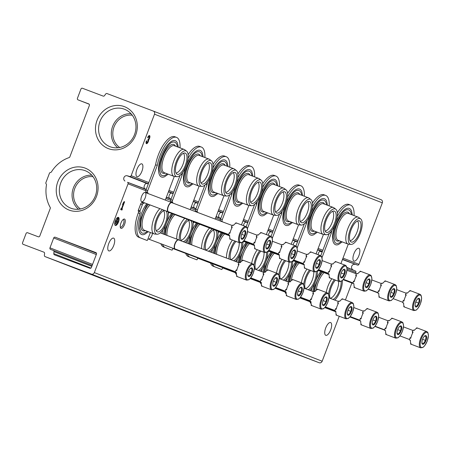 <?xml version="1.0" encoding="UTF-8"?>
<svg xmlns="http://www.w3.org/2000/svg" width="451" height="451" viewBox="0 0 451 451"><rect width="100%" height="100%" fill="white"/><g stroke="black" fill="none" stroke-linecap="round" stroke-linejoin="round"><path stroke-width="0.68" d="M132.261 115.23A17.752 16.337 -68.7 0 0 114.103 126.748A17.752 16.337 -68.7 0 0 119.707 147.511M93.024 176.702A17.752 16.337 -68.7 0 0 74.866 188.219A17.752 16.337 -68.7 0 0 80.464 208.976M148.278 184.002L126.979 175.715L129.741 176.471A1.24 1.144 -68.7 0 0 131.156 175.681L154.513 114.188A2.481 2.283 -68.7 0 0 153.255 111.059L107.028 93.571A1.24 1.144 -68.7 0 0 105.686 94.011A300.902 276.982 -68.7 0 0 104.502 95.646A1.24 1.144 -68.7 0 1 103.161 96.091L82.465 88.266A1.24 1.144 -68.7 0 0 80.954 89.022L77.431 98.307A1.24 1.144 -68.7 0 0 78.046 99.868A1.24 1.144 -68.7 0 0 78.057 99.868L88.746 103.91A1.24 1.144 -68.7 0 1 88.757 103.916L88.746 103.91M342.45 259.55L357.553 265.109A1.24 1.144 -68.7 0 0 358.968 264.32L382.33 202.826A2.481 2.283 -68.7 0 0 381.072 199.697L153.295 111.07L381.089 199.703M272.889 345.24A1.24 1.144 -68.7 0 0 272.9 345.246L45.083 256.608A1.24 1.144 -68.7 0 1 44.384 255.396A300.902 276.982 -68.7 0 1 44.581 253.389A1.24 1.144 -68.7 0 0 43.871 252.165L23.176 244.341A1.24 1.144 -68.7 0 0 23.176 244.341A1.24 1.144 -68.7 0 1 22.55 242.773L26.079 233.494A1.24 1.144 -68.7 0 1 27.584 232.739L38.273 236.781A1.24 1.144 -68.7 0 0 39.784 236.02L50.253 208.463A1.24 1.144 -68.7 0 0 50.185 207.381A33.515 30.854 -68.7 0 1 46.459 184.972A1.24 1.144 -68.7 0 0 46.143 183.907A1.24 1.144 -68.7 0 1 45.901 182.599L49.424 173.314A1.24 1.144 -68.7 0 1 50.478 172.491A1.24 1.144 -68.7 0 0 51.42 171.904A33.515 30.854 -68.7 0 1 69.099 157.591A1.24 1.144 -68.7 0 0 69.866 156.824L89.371 105.478A1.24 1.144 -68.7 0 0 88.757 103.916M45.083 256.608A1.24 1.144 -68.7 0 0 45.094 256.613L91.328 274.095A2.481 2.283 -68.7 0 0 94.344 272.584L128.061 183.822A1.24 1.144 -68.7 0 0 127.526 182.294L146.259 189.324M45.094 256.613L272.906 345.252A1.24 1.144 -68.7 0 0 272.906 345.252L319.139 362.734A2.481 2.283 -68.7 0 0 322.161 361.223L339.242 316.247M124.577 224.412A4.967 1.939 -69.3 0 1 120.406 227.62A4.967 1.939 -69.3 0 1 120.953 223.019A4.967 1.939 -69.3 0 1 123.591 219.209A4.967 1.939 -69.3 0 1 124.577 224.412M173.973 248.676A4.967 1.939 -69.3 0 1 172.896 248.36M198.829 258.35A4.967 1.939 -69.3 0 1 197.758 258.034M223.69 268.024A4.967 1.939 -69.3 0 1 222.619 267.702M152.539 233.308A4.967 1.939 -69.3 0 1 152.015 235.084A4.967 1.939 -69.3 0 1 148.035 238.686M145.211 197.809A4.967 1.939 -69.3 0 1 141.045 201.022A4.967 1.939 -69.3 0 1 141.591 196.422A4.967 1.939 -69.3 0 1 144.224 192.611A4.967 1.939 -69.3 0 1 145.211 197.809M108.804 250.903A6.827 2.667 110.7 0 0 108.815 250.908A6.827 2.667 110.7 0 0 113.725 245.468A6.827 2.667 110.7 0 0 113.646 238.139A6.827 2.667 110.7 0 0 108.736 243.568A6.827 2.667 110.7 0 0 108.804 250.903M325.769 335.324A6.827 2.667 110.7 0 0 325.78 335.33A6.827 2.667 110.7 0 0 330.69 329.884A6.827 2.667 110.7 0 0 330.611 322.555A6.827 2.667 110.7 0 0 325.707 327.984A6.827 2.667 110.7 0 0 325.769 335.324M115.349 225.483A4.347 1.697 110.7 0 0 115.355 225.483A4.347 1.697 110.7 0 0 118.478 222.022A4.347 1.697 110.7 0 0 118.427 217.354A4.347 1.697 110.7 0 0 115.309 220.81A4.347 1.697 110.7 0 0 115.349 225.483M124.606 201.777L124.166 201.608L123.134 203.074L122.52 204.698L123.546 203.232L121.511 208.593L121.099 208.435L120.665 209.568L121.933 210.065L122.368 208.926L121.956 208.762L124.606 201.777L124.16 201.608M345.415 300.005L351.865 283.014M355.484 273.492L355.878 272.46A1.24 1.144 -68.7 0 0 355.343 270.933L346.92 267.398M220.838 218.34L216.125 216.508M195.982 208.666L191.263 206.834M171.121 198.992L166.402 197.16M322.307 251.709L317.589 249.877M297.446 242.04L292.727 240.203M272.584 232.366L267.866 230.529M247.723 222.693L243.01 220.86M222.862 213.019L218.149 211.186M198 203.345L193.287 201.512M173.139 193.676L168.426 191.838M354.796 264.354A2.892 2.661 -68.7 0 0 352.772 269.675M126.979 175.715A2.892 2.661 -68.7 0 0 124.961 181.037M95.832 252.577L55.219 237.215A1.24 1.144 -68.7 0 0 53.708 237.97L49.965 247.836A1.24 1.144 -68.7 0 0 50.58 249.397A1.24 1.144 -68.7 0 0 50.591 249.397L53.286 250.418A1.24 1.144 -68.7 0 1 53.996 251.647A287.986 265.092 -68.7 0 0 53.793 253.637A1.24 1.144 -68.7 0 0 54.503 254.86L89.884 268.244A1.24 1.144 -68.7 0 0 91.39 267.482L96.463 254.138A1.24 1.144 -68.7 0 0 95.843 252.577A1.24 1.144 -68.7 0 0 95.832 252.577L95.832 252.577M353.984 261.056A6.827 2.667 110.7 0 0 353.99 261.061A6.827 2.667 110.7 0 0 358.9 255.621A6.827 2.667 110.7 0 0 358.821 248.287A6.827 2.667 110.7 0 0 353.917 253.721A6.827 2.667 110.7 0 0 353.984 261.056M137.014 176.64A6.827 2.667 110.7 0 0 137.025 176.64A6.827 2.667 110.7 0 0 141.935 171.2A6.827 2.667 110.7 0 0 141.856 163.871A6.827 2.667 110.7 0 0 136.952 169.3A6.827 2.667 110.7 0 0 137.014 176.64M146.4 140.864A2.605 1.02 110.7 0 0 146.428 143.672A2.605 1.02 110.7 0 0 147.843 142.561A2.605 1.02 110.7 0 0 148.678 139.889A2.605 1.02 110.7 0 0 149.833 137.324A2.605 1.02 110.7 0 0 149.506 135.548A2.605 1.02 110.7 0 0 147.635 137.617L148.08 137.792A1.392 0.541 110.7 0 1 149.078 136.687A1.392 0.541 110.7 0 1 149.27 137.51A1.218 0.474 110.7 0 1 148.244 139.066L147.81 140.199A1.218 0.474 110.7 0 1 147.545 142.054A1.392 0.541 110.7 0 1 146.857 142.539A1.392 0.541 110.7 0 1 146.846 141.039L146.4 140.864M108.42 148.644A22.465 20.678 -68.7 0 0 137.138 123.478A22.465 20.678 -68.7 0 0 103.64 110.805A22.465 20.678 -68.7 0 0 108.42 148.644M69.183 210.11A22.465 20.678 -68.7 0 0 97.901 184.944A22.465 20.678 -68.7 0 0 64.397 172.276A22.465 20.678 -68.7 0 0 69.183 210.11M91.784 175.191A19.066 17.55 -68.7 0 0 73.462 187.672A19.066 17.55 -68.7 0 0 78.53 209.253M70.903 208.215A20.075 18.48 -68.7 0 0 72.036 208.599A20.075 18.48 -68.7 0 0 95.251 196.151A20.075 18.48 -68.7 0 0 86.558 171.284A20.075 18.48 -68.7 0 0 61.054 182.148A20.075 18.48 -68.7 0 0 70.903 208.215M131.027 113.72A19.066 17.55 -68.7 0 0 112.699 126.201A19.066 17.55 -68.7 0 0 117.773 147.787M110.14 146.75A20.075 18.48 -68.7 0 0 111.279 147.133A20.075 18.48 -68.7 0 0 134.494 134.68A20.075 18.48 -68.7 0 0 125.795 109.813A20.075 18.48 -68.7 0 0 100.291 120.676A20.075 18.48 -68.7 0 0 110.14 146.75M146.237 143.531A2.605 1.02 110.7 0 0 148.249 139.725L148.678 139.889M148.249 139.725A2.605 1.02 110.7 0 0 149.27 135.531M148.819 136.726A1.392 0.541 110.7 0 0 148.65 136.523A1.392 0.541 110.7 0 0 147.652 137.623M146.693 142.336A1.392 0.541 110.7 0 1 146.434 142.375A1.392 0.541 110.7 0 1 146.417 140.875L146.846 141.039M123.134 203.074L123.546 203.232M121.099 208.435L121.511 208.593M121.505 209.895L121.939 208.762L122.368 208.926M121.528 208.604L124.177 201.62M116.6 224.288L116.724 223.967L115.332 223.425L115.208 223.747L116.6 224.288L115.208 223.747M114.779 223.589L115.332 223.425M117.412 223.115L117.536 222.788L115.507 221.999L115.388 222.326L117.412 223.115L115.388 222.326M114.96 222.163L115.507 221.999M118.19 218.194L116.888 221.232L115.687 220.764L115.563 221.091L118.094 222.072L118.218 221.751L117.018 221.283L118.19 218.194M116.465 221.069L117.638 217.985L118.061 218.149M115.563 221.091L118.094 222.072M115.371 220.646L115.687 220.764M115.157 225.365A4.347 1.697 110.7 0 0 117.987 222.033M118.111 221.706A4.347 1.697 110.7 0 0 118.201 217.314M123.061 219.598A4.025 1.573 -69.3 0 1 123.382 219.637A4.025 1.573 -69.3 0 1 123.422 223.972A4.025 1.573 -69.3 0 1 120.535 227.163A4.025 1.573 -69.3 0 1 120.27 226.977M178.382 147.24L177.328 142.781L176.55 141.625A19.404 7.582 110.7 0 0 161.328 156.114A19.404 7.582 110.7 0 0 163.099 177.181L164.468 176.82L168.189 174.182M146.727 203.672A19.404 7.582 110.7 0 0 141.451 213.639A19.404 7.582 110.7 0 0 143.221 234.712L144.585 234.351L148.311 231.707M180.028 147.866A22.967 8.975 110.7 0 0 176.521 137.38A22.967 8.975 110.7 0 0 157.292 165.421L147.708 190.66A1.736 0.676 110.7 0 0 147.612 192.453L145.899 191.805A5.959 2.328 110.7 0 1 146.366 192.915M150.493 232.53A5.959 2.328 110.7 0 0 149.743 234.182L147.584 239.87A0.744 0.293 110.7 0 1 147.054 240.462A0.744 0.293 110.7 0 0 147.054 240.462L140.362 237.857A22.967 8.975 110.7 0 1 140.002 213.548A1.736 0.676 110.7 0 0 140.052 211.756A0.992 0.389 110.7 0 1 140.086 210.713L142.341 204.777A1.736 0.676 110.7 0 1 143.457 203.378A5.959 2.328 110.7 0 0 144.562 202.854M148.075 193.564A5.959 2.328 110.7 0 0 147.612 192.453M165.297 200.075L174.266 176.459M145.34 239.814L138.649 237.209A22.967 8.975 110.7 0 1 138.288 212.9A1.736 0.676 110.7 0 0 138.339 211.107A0.992 0.389 110.7 0 1 138.378 210.065L140.633 204.128A1.736 0.676 110.7 0 1 141.749 202.736A5.959 2.328 110.7 0 0 142.854 202.206M157.292 165.421L155.584 164.773L145.994 190.012A1.736 0.676 110.7 0 0 145.899 191.805M176.521 137.38L174.813 136.738A22.967 8.975 110.7 0 0 155.584 164.773M146.096 183.692L146.056 183.681A2.356 0.919 110.7 0 0 144.399 185.57A2.356 0.919 110.7 0 0 144.393 188.084L144.421 188.095M147.268 231.312A17.837 6.968 -69.3 0 1 141.022 232.237L139.697 228.482L140.689 218.774L146.423 205.656L147.612 204.004M145.408 230.613A15.39 6.015 -69.3 0 1 140.864 222.174A15.39 6.015 -69.3 0 1 148.667 204.404M163.544 210.803A10.677 4.172 -69.3 0 1 163.093 221.943A10.677 4.172 -69.3 0 1 156.085 230.523M168.195 211.79A13.733 5.367 -69.3 0 1 166.34 223.189A13.733 5.367 -69.3 0 1 157.083 234.221L154.738 234.041A14.398 5.626 -69.3 0 1 154.107 233.9L144.275 230.185A14.398 5.626 -69.3 0 1 142.725 219.276A14.398 5.626 -69.3 0 1 150.076 204.94M154.107 233.9A14.398 5.626 -69.3 0 1 152.556 222.997A14.398 5.626 -69.3 0 1 159.908 208.655M157.083 234.221A13.733 5.367 -69.3 0 1 154.93 224.012A13.733 5.367 -69.3 0 1 162.456 209.619M165.805 210.888A11.343 4.431 -69.3 0 1 165.472 222.85A11.343 4.431 -69.3 0 1 156.886 231.6A11.343 4.431 -69.3 0 1 157.19 219.682A11.343 4.431 -69.3 0 1 164.846 210.521M183.427 153.272A10.677 4.172 -69.3 0 1 182.971 164.418A10.677 4.172 -69.3 0 1 175.963 172.998M185.35 165.32A11.343 4.431 -69.3 0 1 176.764 174.075A11.343 4.431 -69.3 0 1 177.08 162.146A11.343 4.431 -69.3 0 1 184.735 152.996A11.343 4.431 -69.3 0 1 185.35 165.32M186.224 165.658A13.733 5.367 -69.3 0 1 176.967 176.691A13.733 5.367 -69.3 0 1 176.206 161.813A13.733 5.367 -69.3 0 1 186.618 151.164A13.733 5.367 -69.3 0 1 186.224 165.658M176.967 176.691L174.622 176.51A14.398 5.626 -69.3 0 1 173.99 176.375A14.398 5.626 -69.3 0 1 173.821 160.917A14.398 5.626 -69.3 0 1 184.177 149.439A14.398 5.626 -69.3 0 1 184.747 149.749L186.618 151.164M173.99 176.375L164.158 172.654A14.398 5.626 -69.3 0 1 163.989 157.196A14.398 5.626 -69.3 0 1 174.345 145.718L184.177 149.439M165.291 173.083A15.39 6.015 -69.3 0 1 162.772 156.734A15.39 6.015 -69.3 0 1 175.478 146.147M167.146 173.787A17.837 6.968 -69.3 0 1 160.906 174.706L159.581 170.957C157.303 165.151 166.802 141.958 173.263 142.026A17.837 6.968 -69.3 0 1 177.339 146.846M203.238 156.914L202.189 152.449L201.411 151.299A19.404 7.582 110.7 0 0 186.19 165.788A19.404 7.582 110.7 0 0 187.96 186.855L189.33 186.494L193.051 183.85M171.589 213.346A19.404 7.582 110.7 0 0 166.312 223.313A19.404 7.582 110.7 0 0 163.64 234.154M204.889 157.54A22.967 8.975 110.7 0 0 201.383 147.054A22.967 8.975 110.7 0 0 188.073 158.346M182.7 172.417A22.967 8.975 110.7 0 0 182.153 175.089L172.57 200.334A1.736 0.676 110.7 0 0 172.474 202.127L170.76 201.479A5.959 2.328 110.7 0 1 171.16 202.296M168.319 213.052L168.313 213.052A1.736 0.676 110.7 0 0 168.313 213.052A5.959 2.328 110.7 0 0 169.424 212.522M172.908 203.085A5.959 2.328 110.7 0 0 172.474 202.127M162.822 229.948A22.967 8.975 110.7 0 0 162.118 233.579M162.523 244.352A22.967 8.975 110.7 0 0 165.224 247.531L171.91 250.136A0.744 0.293 110.7 0 0 172.445 249.544L172.925 248.281M190.204 209.63L199.128 186.128M170.202 249.488L163.51 246.883A22.967 8.975 110.7 0 1 160.815 243.703M180.107 175.338L170.856 199.686A1.736 0.676 110.7 0 0 170.76 201.479M182.153 175.089L180.89 174.61M201.383 147.054L199.669 146.412A22.967 8.975 110.7 0 0 188.135 154.716M170.957 193.366L170.918 193.355A2.356 0.919 110.7 0 0 169.26 195.238A2.356 0.919 110.7 0 0 169.255 197.758L169.283 197.769M165.551 234.875A15.39 6.015 -69.3 0 1 173.528 214.078M188.405 220.477A10.677 4.172 -69.3 0 1 187.949 231.617A10.677 4.172 -69.3 0 1 180.947 240.197M166.943 235.405A14.398 5.626 -69.3 0 1 174.937 214.608M176.775 239.12A14.398 5.626 -69.3 0 1 184.769 218.329M193.056 221.464A13.733 5.367 -69.3 0 1 191.201 232.863A13.733 5.367 -69.3 0 1 185.198 242.441M179.323 240.22A13.733 5.367 -69.3 0 1 187.317 219.293M190.666 220.562A11.343 4.431 -69.3 0 1 190.333 232.519A11.343 4.431 -69.3 0 1 183.044 241.629M181.477 241.031A11.343 4.431 -69.3 0 1 182.21 228.95A11.343 4.431 -69.3 0 1 189.708 220.195M208.289 162.946A10.677 4.172 -69.3 0 1 207.832 174.092A10.677 4.172 -69.3 0 1 200.825 182.672M210.211 174.994A11.343 4.431 -69.3 0 1 201.625 183.743A11.343 4.431 -69.3 0 1 201.941 171.82A11.343 4.431 -69.3 0 1 209.597 162.67A11.343 4.431 -69.3 0 1 210.211 174.994M211.085 175.332A13.733 5.367 -69.3 0 1 201.828 186.364A13.733 5.367 -69.3 0 1 201.061 171.487A13.733 5.367 -69.3 0 1 211.48 160.838A13.733 5.367 -69.3 0 1 211.085 175.332M201.828 186.364L199.483 186.184A14.398 5.626 -69.3 0 1 198.852 186.043A14.398 5.626 -69.3 0 1 198.682 170.585A14.398 5.626 -69.3 0 1 209.038 159.107A14.398 5.626 -69.3 0 1 209.602 159.423L211.48 160.838M198.852 186.043L189.02 182.328A14.398 5.626 -69.3 0 1 188.851 166.87A14.398 5.626 -69.3 0 1 199.207 155.392L209.038 159.107M190.153 182.756A15.39 6.015 -69.3 0 1 187.633 166.408A15.39 6.015 -69.3 0 1 200.34 155.82M192.008 183.456A17.837 6.968 -69.3 0 1 185.767 184.38L184.442 180.631C182.165 174.825 191.658 151.632 198.124 151.699A17.837 6.968 -69.3 0 1 202.195 156.52M228.099 166.588L227.045 162.123L226.272 160.968A19.404 7.582 110.7 0 0 211.051 175.456A19.404 7.582 110.7 0 0 212.821 196.529L214.191 196.168L217.912 193.524M196.45 223.014A19.404 7.582 110.7 0 0 191.173 232.987A19.404 7.582 110.7 0 0 188.518 243.698M229.751 167.214A22.967 8.975 110.7 0 0 226.244 156.728A22.967 8.975 110.7 0 0 212.934 168.02M207.561 182.091A22.967 8.975 110.7 0 0 207.015 184.763L197.425 210.003A1.736 0.676 110.7 0 0 197.335 211.795L195.621 211.153A5.959 2.328 110.7 0 1 195.976 211.812M193.18 222.726L193.175 222.726A1.736 0.676 110.7 0 0 193.175 222.726A5.959 2.328 110.7 0 0 194.285 222.196M197.69 212.46A5.959 2.328 110.7 0 0 197.335 211.795M187.684 239.622A22.967 8.975 110.7 0 0 186.996 243.123M187.385 254.02A22.967 8.975 110.7 0 0 190.08 257.205L196.771 259.804A0.744 0.293 110.7 0 0 196.771 259.81A0.744 0.293 110.7 0 0 197.307 259.218L197.786 257.955M215.155 219.068L223.989 195.802M195.063 259.162L188.371 256.557A22.967 8.975 110.7 0 1 185.677 253.377M204.968 185.011L195.717 209.36A1.736 0.676 110.7 0 0 195.621 211.153M207.015 184.763L205.746 184.284M226.244 156.728L224.53 156.08A22.967 8.975 110.7 0 0 212.996 164.389M195.819 203.035L195.779 203.023A2.356 0.919 110.7 0 0 194.122 204.912A2.356 0.919 110.7 0 0 194.116 207.426L194.144 207.443M190.407 244.414A15.39 6.015 -69.3 0 1 198.389 223.752M213.267 230.145A10.677 4.172 -69.3 0 1 212.81 241.291A10.677 4.172 -69.3 0 1 205.808 249.871M191.793 244.938A14.398 5.626 -69.3 0 1 199.799 224.282M201.631 248.653A14.398 5.626 -69.3 0 1 209.63 228.003M217.918 231.137A13.733 5.367 -69.3 0 1 216.063 242.531A13.733 5.367 -69.3 0 1 210.273 251.923M204.151 249.606A13.733 5.367 -69.3 0 1 212.173 228.967M215.527 230.23A11.343 4.431 -69.3 0 1 215.189 242.193A11.343 4.431 -69.3 0 1 208.379 251.207M206.045 250.328A11.343 4.431 -69.3 0 1 207.274 238.128A11.343 4.431 -69.3 0 1 214.569 229.869M233.144 172.62A10.677 4.172 -69.3 0 1 232.693 183.76A10.677 4.172 -69.3 0 1 225.686 192.346M235.072 184.668A11.343 4.431 -69.3 0 1 226.487 193.417A11.343 4.431 -69.3 0 1 226.797 181.494A11.343 4.431 -69.3 0 1 234.458 172.344A11.343 4.431 -69.3 0 1 235.072 184.668M235.946 185.006A13.733 5.367 -69.3 0 1 226.69 196.038A13.733 5.367 -69.3 0 1 225.923 181.161A13.733 5.367 -69.3 0 1 236.341 170.512A13.733 5.367 -69.3 0 1 235.946 185.006M226.69 196.038L224.344 195.858A14.398 5.626 -69.3 0 1 223.713 195.717A14.398 5.626 -69.3 0 1 223.544 180.259A14.398 5.626 -69.3 0 1 233.9 168.781A14.398 5.626 -69.3 0 1 234.464 169.097L236.341 170.512M223.713 195.717L213.881 192.002A14.398 5.626 -69.3 0 1 213.712 176.538A14.398 5.626 -69.3 0 1 224.068 165.06L233.9 168.781M215.014 192.43A15.39 6.015 -69.3 0 1 212.494 176.082A15.39 6.015 -69.3 0 1 225.201 165.489M216.869 193.129A17.837 6.968 -69.3 0 1 210.628 194.054L209.298 190.299C207.026 184.498 216.519 161.306 222.986 161.373A17.837 6.968 -69.3 0 1 227.056 166.194M252.96 176.262L251.906 171.797L251.128 170.641A19.404 7.582 110.7 0 0 235.912 185.13A19.404 7.582 110.7 0 0 237.683 206.197L239.053 205.842L242.773 203.198M221.306 232.688A19.404 7.582 110.7 0 0 216.029 242.661A19.404 7.582 110.7 0 0 213.402 253.107M254.612 176.888A22.967 8.975 110.7 0 0 251.106 166.402A22.967 8.975 110.7 0 0 237.795 177.694M232.423 191.765A22.967 8.975 110.7 0 0 231.876 194.437L222.287 219.676A1.736 0.676 110.7 0 0 222.191 221.469L220.483 220.821A5.959 2.328 110.7 0 1 220.714 221.17M218.042 232.4L218.036 232.395A1.736 0.676 110.7 0 0 218.036 232.4A5.959 2.328 110.7 0 0 219.147 231.87M222.422 221.813A5.959 2.328 110.7 0 0 222.191 221.469M212.545 249.29A22.967 8.975 110.7 0 0 211.897 252.537M212.246 263.694A22.967 8.975 110.7 0 0 214.941 266.879L221.633 269.478A0.744 0.293 110.7 0 0 222.168 268.892L222.647 267.629M241.471 224.902L248.851 205.476M219.925 268.835L213.233 266.231A22.967 8.975 110.7 0 1 210.538 263.046M229.83 194.685L220.578 219.028A1.736 0.676 110.7 0 0 220.483 220.821M231.876 194.437L230.608 193.958M251.106 166.402L249.392 165.754A22.967 8.975 110.7 0 0 237.857 174.058M220.674 212.709L220.64 212.697A2.356 0.919 110.7 0 0 218.977 214.586A2.356 0.919 110.7 0 0 218.977 217.1L219.006 217.111M215.268 253.812A15.39 6.015 -69.3 0 1 223.251 233.421M239.177 242.615A10.677 4.172 -69.3 0 1 237.671 250.965A10.677 4.172 -69.3 0 1 230.664 259.545M216.643 254.33A14.398 5.626 -69.3 0 1 224.66 233.956M226.475 258.051A14.398 5.626 -69.3 0 1 232.423 240.062M242.886 241.837A13.733 5.367 -69.3 0 1 240.924 252.205A13.733 5.367 -69.3 0 1 235.343 261.405M228.984 258.998A13.733 5.367 -69.3 0 1 234.858 240.986M241.618 242.717A11.343 4.431 -69.3 0 1 240.05 251.867A11.343 4.431 -69.3 0 1 233.607 260.751M230.72 259.658A11.343 4.431 -69.3 0 1 236.036 241.432M258.006 182.294A10.677 4.172 -69.3 0 1 257.555 193.434A10.677 4.172 -69.3 0 1 250.547 202.014M259.934 194.336A11.343 4.431 -69.3 0 1 251.348 203.091A11.343 4.431 -69.3 0 1 251.658 191.162A11.343 4.431 -69.3 0 1 259.319 182.012A11.343 4.431 -69.3 0 1 259.934 194.336M260.808 194.68A13.733 5.367 -69.3 0 1 251.545 205.712A13.733 5.367 -69.3 0 1 250.784 190.835A13.733 5.367 -69.3 0 1 261.202 180.186A13.733 5.367 -69.3 0 1 260.808 194.68M251.545 205.712L249.206 205.532A14.398 5.626 -69.3 0 1 248.574 205.391A14.398 5.626 -69.3 0 1 248.405 189.933A14.398 5.626 -69.3 0 1 258.761 178.455A14.398 5.626 -69.3 0 1 259.325 178.771L261.202 180.186M248.574 205.391L238.742 201.67A14.398 5.626 -69.3 0 1 238.573 186.212A14.398 5.626 -69.3 0 1 248.929 174.734L258.761 178.455M239.876 202.099A15.39 6.015 -69.3 0 1 237.356 185.756A15.39 6.015 -69.3 0 1 250.063 175.163M241.73 202.803A17.837 6.968 -69.3 0 1 235.49 203.722L234.159 199.973C231.887 194.172 241.381 170.98 247.847 171.047A17.837 6.968 -69.3 0 1 251.917 175.867M277.822 185.936L276.767 181.471L275.989 180.315A19.404 7.582 110.7 0 0 260.774 194.804A19.404 7.582 110.7 0 0 262.544 215.871L263.908 215.51L267.635 212.872M246.167 242.362A19.404 7.582 110.7 0 0 240.89 252.334A19.404 7.582 110.7 0 0 238.297 262.521M279.473 186.556A22.967 8.975 110.7 0 0 275.961 176.076A22.967 8.975 110.7 0 0 262.657 187.362M257.284 201.439A22.967 8.975 110.7 0 0 256.737 204.111L247.447 228.567M242.903 242.074L242.897 242.069A1.736 0.676 110.7 0 0 242.897 242.074A5.959 2.328 110.7 0 0 244.008 241.544M237.401 258.964A22.967 8.975 110.7 0 0 236.803 261.958M266.332 234.576L273.712 215.15M235.394 272.72A22.967 8.975 110.7 0 0 236.516 274.738M254.685 204.354L246.195 226.706M256.737 204.111L255.469 203.632M275.961 176.076L274.253 175.428A22.967 8.975 110.7 0 0 262.719 183.732M245.536 222.382L245.502 222.371A2.356 0.919 110.7 0 0 244.273 223.358A2.356 0.919 110.7 0 0 243.512 225.675M240.152 262.651A15.39 6.015 -69.3 0 1 248.112 243.095M264.038 252.289A10.677 4.172 -69.3 0 1 262.533 260.639A10.677 4.172 -69.3 0 1 255.525 269.219M241.606 261.253A14.398 5.626 -69.3 0 1 249.521 243.63M251.647 263.457A14.398 5.626 -69.3 0 1 257.284 249.736M267.747 251.511A13.733 5.367 -69.3 0 1 265.786 261.879A13.733 5.367 -69.3 0 1 260.199 271.079M253.964 265.047A13.733 5.367 -69.3 0 1 259.72 250.66M266.479 252.391A11.343 4.431 -69.3 0 1 264.912 261.541A11.343 4.431 -69.3 0 1 258.468 270.42M255.582 269.332A11.343 4.431 -69.3 0 1 260.892 251.1M282.867 191.968A10.677 4.172 -69.3 0 1 282.416 203.108A10.677 4.172 -69.3 0 1 275.409 211.688M284.795 204.01A11.343 4.431 -69.3 0 1 276.209 212.765A11.343 4.431 -69.3 0 1 276.519 200.836A11.343 4.431 -69.3 0 1 284.181 191.686A11.343 4.431 -69.3 0 1 284.795 204.01M285.663 204.348A13.733 5.367 -69.3 0 1 276.407 215.381A13.733 5.367 -69.3 0 1 275.646 200.503A13.733 5.367 -69.3 0 1 286.064 189.86A13.733 5.367 -69.3 0 1 285.663 204.348M276.407 215.381L274.067 215.206A14.398 5.626 -69.3 0 1 273.436 215.065A14.398 5.626 -69.3 0 1 273.267 199.607A14.398 5.626 -69.3 0 1 283.623 188.129A14.398 5.626 -69.3 0 1 284.186 188.439L286.064 189.86M273.436 215.065L263.598 211.344A14.398 5.626 -69.3 0 1 263.435 195.886A14.398 5.626 -69.3 0 1 273.791 184.408L283.623 188.129M264.731 211.773A15.39 6.015 -69.3 0 1 262.217 195.424A15.39 6.015 -69.3 0 1 274.924 184.837M266.592 212.477A17.837 6.968 -69.3 0 1 260.345 213.396L259.021 209.647C256.749 203.841 266.242 180.648 272.708 180.716A17.837 6.968 -69.3 0 1 276.779 185.541M302.683 195.61L301.629 191.145L300.851 189.989A19.404 7.582 110.7 0 0 285.635 204.478A19.404 7.582 110.7 0 0 287.405 225.545L288.77 225.184L292.496 222.546M271.028 252.036A19.404 7.582 110.7 0 0 265.752 262.008A19.404 7.582 110.7 0 0 263.153 272.195M304.329 196.23A22.967 8.975 110.7 0 0 300.823 185.75A22.967 8.975 110.7 0 0 287.518 197.036M282.146 211.107A22.967 8.975 110.7 0 0 281.599 213.785L272.308 238.241M267.764 251.743L267.759 251.743A1.736 0.676 110.7 0 0 267.759 251.748A5.959 2.328 110.7 0 0 268.864 251.218M262.262 268.638A22.967 8.975 110.7 0 0 261.659 271.632M291.194 244.25L298.573 224.823M260.255 282.394A22.967 8.975 110.7 0 0 261.377 284.406M279.547 214.028L271.057 236.38M281.599 213.785L280.33 213.306M300.823 185.75L299.114 185.102A22.967 8.975 110.7 0 0 287.58 193.406M270.397 232.056L270.363 232.045A2.356 0.919 110.7 0 0 269.134 233.032A2.356 0.919 110.7 0 0 268.373 235.349M265.013 272.319A15.39 6.015 -69.3 0 1 272.968 252.769M288.894 261.963A10.677 4.172 -69.3 0 1 287.394 270.312A10.677 4.172 -69.3 0 1 280.387 278.893M266.468 270.927A14.398 5.626 -69.3 0 1 274.383 253.304M276.508 273.131A14.398 5.626 -69.3 0 1 282.14 259.41M292.603 261.185A13.733 5.367 -69.3 0 1 290.647 271.553A13.733 5.367 -69.3 0 1 285.06 280.753M278.825 274.721A13.733 5.367 -69.3 0 1 284.581 260.328M291.34 262.065A11.343 4.431 -69.3 0 1 289.773 271.214A11.343 4.431 -69.3 0 1 283.329 280.094M280.437 279A11.343 4.431 -69.3 0 1 285.754 260.774M307.729 201.636A10.677 4.172 -69.3 0 1 307.278 212.782A10.677 4.172 -69.3 0 1 300.27 221.362M309.657 213.684A11.343 4.431 -69.3 0 1 301.071 222.439A11.343 4.431 -69.3 0 1 301.381 210.51A11.343 4.431 -69.3 0 1 309.042 201.36A11.343 4.431 -69.3 0 1 309.657 213.684M310.525 214.022A13.733 5.367 -69.3 0 1 301.268 225.055A13.733 5.367 -69.3 0 1 300.507 210.177A13.733 5.367 -69.3 0 1 310.925 199.528A13.733 5.367 -69.3 0 1 310.525 214.022M301.268 225.055L298.928 224.874A14.398 5.626 -69.3 0 1 298.297 224.739A14.398 5.626 -69.3 0 1 298.128 209.281A14.398 5.626 -69.3 0 1 308.484 197.803A14.398 5.626 -69.3 0 1 309.048 198.113L310.925 199.528M298.297 224.739L288.46 221.018A14.398 5.626 -69.3 0 1 288.29 205.56A14.398 5.626 -69.3 0 1 298.647 194.082L308.484 197.803M289.593 221.447A15.39 6.015 -69.3 0 1 287.073 205.098A15.39 6.015 -69.3 0 1 299.78 194.511M291.453 222.151A17.837 6.968 -69.3 0 1 285.207 223.07L283.882 219.321C281.61 213.515 291.104 190.322 297.57 190.39A17.837 6.968 -69.3 0 1 301.64 195.215M327.544 205.278L326.49 200.813L325.712 199.663A19.404 7.582 110.7 0 0 310.497 214.152A19.404 7.582 110.7 0 0 312.267 235.219L313.631 234.858L317.357 232.214M295.89 261.71A19.404 7.582 110.7 0 0 290.613 271.677A19.404 7.582 110.7 0 0 288.014 281.869M329.191 205.904A22.967 8.975 110.7 0 0 325.684 195.418A22.967 8.975 110.7 0 0 312.38 206.71M307.007 220.781A22.967 8.975 110.7 0 0 306.46 223.459L297.17 247.915M292.626 261.417L292.614 261.417A1.736 0.676 110.7 0 0 292.614 261.417A5.959 2.328 110.7 0 0 293.725 260.892M287.124 278.312A22.967 8.975 110.7 0 0 286.52 281.3M316.055 253.924L323.435 234.497M285.117 292.068A22.967 8.975 110.7 0 0 286.238 294.08M304.408 223.702L295.918 246.054M306.46 223.459L305.192 222.98M325.684 195.418L323.976 194.776A22.967 8.975 110.7 0 0 312.442 203.08M295.258 241.73L295.225 241.719A2.356 0.919 110.7 0 0 293.996 242.7A2.356 0.919 110.7 0 0 293.235 245.023M289.875 281.993A15.39 6.015 -69.3 0 1 297.829 262.443M313.755 271.637A10.677 4.172 -69.3 0 1 312.255 279.981A10.677 4.172 -69.3 0 1 305.248 288.561M291.329 280.601A14.398 5.626 -69.3 0 1 299.244 262.978M301.369 282.805A14.398 5.626 -69.3 0 1 307.001 269.084M317.465 270.854A13.733 5.367 -69.3 0 1 315.508 281.227A13.733 5.367 -69.3 0 1 309.922 290.421M303.686 284.389A13.733 5.367 -69.3 0 1 309.442 270.002M316.202 271.739A11.343 4.431 -69.3 0 1 314.635 280.883A11.343 4.431 -69.3 0 1 308.191 289.767M305.299 288.674A11.343 4.431 -69.3 0 1 310.615 270.448M332.59 211.31A10.677 4.172 -69.3 0 1 332.133 222.456A10.677 4.172 -69.3 0 1 325.132 231.036M334.518 223.358A11.343 4.431 -69.3 0 1 325.926 232.113A11.343 4.431 -69.3 0 1 326.242 220.184A11.343 4.431 -69.3 0 1 333.903 211.034A11.343 4.431 -69.3 0 1 334.518 223.358M335.386 223.696A13.733 5.367 -69.3 0 1 326.129 234.729A13.733 5.367 -69.3 0 1 325.368 219.851A13.733 5.367 -69.3 0 1 335.786 209.202A13.733 5.367 -69.3 0 1 335.386 223.696M326.129 234.729L323.784 234.548A14.398 5.626 -69.3 0 1 323.153 234.407A14.398 5.626 -69.3 0 1 322.989 218.949A14.398 5.626 -69.3 0 1 333.345 207.471A14.398 5.626 -69.3 0 1 333.909 207.787L335.786 209.202M323.153 234.407L313.321 230.692A14.398 5.626 -69.3 0 1 313.152 215.234A14.398 5.626 -69.3 0 1 323.508 203.756L333.345 207.471M314.454 231.121A15.39 6.015 -69.3 0 1 311.934 214.772A15.39 6.015 -69.3 0 1 324.641 204.185M316.314 231.82A17.837 6.968 -69.3 0 1 310.068 232.744L308.743 228.995C306.471 223.189 315.965 199.996 322.431 200.064A17.837 6.968 -69.3 0 1 326.501 204.884M352.406 214.952L351.352 210.487L350.574 209.332A19.404 7.582 110.7 0 0 335.358 223.826A19.404 7.582 110.7 0 0 337.128 244.893L338.492 244.532L342.219 241.888M320.751 271.384A19.404 7.582 110.7 0 0 315.474 281.351A19.404 7.582 110.7 0 0 312.876 291.543M354.052 215.578A22.967 8.975 110.7 0 0 350.545 205.092A22.967 8.975 110.7 0 0 337.235 216.384M331.868 230.455A22.967 8.975 110.7 0 0 331.322 233.128L322.025 257.589M317.481 271.09L317.476 271.09A1.736 0.676 110.7 0 0 317.476 271.09A5.959 2.328 110.7 0 0 318.586 270.561M311.985 287.986A22.967 8.975 110.7 0 0 311.382 290.974M340.911 263.598L348.296 244.166M309.978 301.742A22.967 8.975 110.7 0 0 311.094 303.754M329.269 233.376L320.779 255.728M331.322 233.128L330.053 232.648M350.545 205.092L348.837 204.444A22.967 8.975 110.7 0 0 337.303 212.754M320.12 251.404L322.206 251.974L320.086 251.387A2.356 0.919 110.7 0 0 318.857 252.374A2.356 0.919 110.7 0 0 318.09 254.697M314.736 291.667A15.39 6.015 -69.3 0 1 322.69 272.116M338.616 281.311A10.677 4.172 -69.3 0 1 337.117 289.655A10.677 4.172 -69.3 0 1 330.109 298.235M316.19 290.269A14.398 5.626 -69.3 0 1 324.1 272.646M326.231 292.473A14.398 5.626 -69.3 0 1 331.863 278.752M342.326 280.528A13.733 5.367 -69.3 0 1 340.364 290.895A13.733 5.367 -69.3 0 1 334.783 300.095M328.542 294.063A13.733 5.367 -69.3 0 1 334.304 279.676M341.063 281.413A11.343 4.431 -69.3 0 1 339.496 290.557A11.343 4.431 -69.3 0 1 333.047 299.441M330.16 298.348A11.343 4.431 -69.3 0 1 335.476 280.122M357.451 220.984A10.677 4.172 -69.3 0 1 356.995 232.13A10.677 4.172 -69.3 0 1 349.993 240.71M359.379 233.032A11.343 4.431 -69.3 0 1 350.788 241.781A11.343 4.431 -69.3 0 1 351.103 229.858A11.343 4.431 -69.3 0 1 358.759 220.708A11.343 4.431 -69.3 0 1 359.379 233.032M360.248 233.37A13.733 5.367 -69.3 0 1 350.991 244.403A13.733 5.367 -69.3 0 1 350.23 229.525A13.733 5.367 -69.3 0 1 360.642 218.876A13.733 5.367 -69.3 0 1 360.248 233.37M350.991 244.403L348.646 244.222A14.398 5.626 -69.3 0 1 348.014 244.081A14.398 5.626 -69.3 0 1 347.845 228.623A14.398 5.626 -69.3 0 1 358.201 217.145A14.398 5.626 -69.3 0 1 358.77 217.461L360.642 218.876M348.014 244.081L338.182 240.366A14.398 5.626 -69.3 0 1 338.013 224.908A14.398 5.626 -69.3 0 1 348.369 213.43L358.201 217.145M339.315 240.795A15.39 6.015 -69.3 0 1 336.796 224.446A15.39 6.015 -69.3 0 1 349.502 213.859M341.176 241.494A17.837 6.968 -69.3 0 1 334.93 242.418L333.605 238.669C331.327 232.863 340.826 209.67 347.287 209.738A17.837 6.968 -69.3 0 1 351.363 214.558M239.831 242.863L230.106 239.188A8.687 3.394 110.7 0 1 229.683 238.929L230.54 239.255A8.687 3.394 -69.3 0 1 229.644 235.416L228.787 235.095A8.687 3.394 110.7 0 1 229.091 232.958L229.948 233.28A8.687 3.394 -69.3 0 1 232.254 227.203L231.402 226.881A8.687 3.394 110.7 0 1 232.592 225.083L233.443 225.41A8.687 3.394 -69.3 0 1 236.651 223.166L235.794 222.845A8.687 3.394 110.7 0 1 236.256 222.935A8.687 3.394 110.7 0 0 236.256 222.935L245.981 226.611A8.687 3.394 -69.3 0 1 245.992 226.616L245.981 226.611A8.687 3.394 -69.3 0 0 239.729 233.539A8.687 3.394 -69.3 0 0 239.831 242.863L242.052 242.486L243.805 240.84L246.404 236.161L247.627 230.67L247.001 227.479L245.998 226.616M245.096 230.591A4.657 1.821 -69.3 0 1 244.741 236.521A4.657 1.821 -69.3 0 1 241.229 238.607A4.657 1.821 -69.3 0 1 241.161 238.382A4.657 1.821 -69.3 0 1 241.815 234.103A4.657 1.821 -69.3 0 1 244.211 230.726A4.657 1.821 -69.3 0 1 245.096 230.591M241.031 238.004L242.599 238.613L244.701 235.433L245.243 231.651L243.675 231.042M245.243 231.651L243.732 231.075M244.701 235.433L241.736 234.311M229.683 238.929A3.309 1.291 110.7 0 0 229.959 238.376M229.091 232.958A3.309 1.291 110.7 0 0 230.23 232.124M231.69 228.262A3.309 1.291 110.7 0 0 231.402 226.881M235.631 223.431A3.309 1.291 110.7 0 0 235.794 222.845M168.601 211.812A4.967 1.939 -69.3 0 1 168.155 211.773A4.967 1.939 -69.3 0 1 168.093 206.445A4.967 1.939 -69.3 0 1 171.668 202.488A4.967 1.939 -69.3 0 1 172.028 202.753M171.668 202.488A4.967 1.939 -69.3 0 1 171.673 202.488L145.16 192.464M228.832 234.593L168.381 211.728A4.843 1.894 -69.3 0 1 168.324 206.53A4.843 1.894 -69.3 0 1 171.808 202.674A4.843 1.894 -69.3 0 1 171.814 202.674L232.259 225.534M264.692 252.537L254.967 248.862A8.687 3.394 110.7 0 1 254.544 248.602L255.401 248.929A8.687 3.394 -69.3 0 1 254.505 245.09L253.648 244.769A8.687 3.394 110.7 0 1 253.952 242.627L254.809 242.954A8.687 3.394 -69.3 0 1 257.115 236.876L256.264 236.555A8.687 3.394 110.7 0 1 257.453 234.757L258.305 235.084A8.687 3.394 -69.3 0 1 261.512 232.84L260.655 232.519A8.687 3.394 110.7 0 1 261.118 232.603A8.687 3.394 110.7 0 0 261.118 232.603L270.842 236.285A8.687 3.394 -69.3 0 1 270.854 236.29L270.842 236.285A8.687 3.394 -69.3 0 0 264.59 243.213A8.687 3.394 -69.3 0 0 264.692 252.537L266.913 252.154L268.666 250.514L271.265 245.829L272.483 240.344L271.857 237.147L270.859 236.29M269.957 240.265A4.657 1.821 -69.3 0 1 269.602 246.195A4.657 1.821 -69.3 0 1 266.09 248.281A4.657 1.821 -69.3 0 1 266.022 248.05A4.657 1.821 -69.3 0 1 266.676 243.777A4.657 1.821 -69.3 0 1 269.072 240.4A4.657 1.821 -69.3 0 1 269.957 240.265M265.893 247.672L267.454 248.281L269.563 245.107L270.104 241.319L268.537 240.71M270.104 241.319L268.593 240.749M269.563 245.107L266.597 243.985M254.544 248.602A3.309 1.291 110.7 0 0 254.821 248.044M253.952 242.627A3.309 1.291 110.7 0 0 255.091 241.798M256.551 237.936A3.309 1.291 110.7 0 0 256.264 236.555M260.492 233.099A3.309 1.291 110.7 0 0 260.655 232.519M193.462 221.486A4.967 1.939 -69.3 0 1 193.017 221.447A4.967 1.939 -69.3 0 1 192.453 220.832M228.809 234.853L193.242 221.402A4.843 1.894 -69.3 0 1 192.769 220.951M289.553 262.211L279.829 258.536A8.687 3.394 110.7 0 1 279.406 258.276L280.263 258.598A8.687 3.394 -69.3 0 1 279.366 254.764L278.509 254.443A8.687 3.394 110.7 0 1 278.814 252.301L279.671 252.628A8.687 3.394 -69.3 0 1 281.976 246.55L281.12 246.229A8.687 3.394 110.7 0 1 282.315 244.431L283.166 244.752A8.687 3.394 -69.3 0 1 286.368 242.514L285.517 242.193A8.687 3.394 110.7 0 1 285.979 242.277A8.687 3.394 110.7 0 0 285.979 242.277L295.704 245.958A8.687 3.394 -69.3 0 1 295.715 245.964L295.704 245.958A8.687 3.394 -69.3 0 0 289.452 252.881A8.687 3.394 -69.3 0 0 289.553 262.211L291.774 261.828L293.528 260.188L296.127 255.503L297.344 250.017L296.719 246.821L295.721 245.964M294.813 249.933A4.657 1.821 -69.3 0 1 294.464 255.869A4.657 1.821 -69.3 0 1 290.951 257.955A4.657 1.821 -69.3 0 1 290.884 257.724A4.657 1.821 -69.3 0 1 291.538 253.451A4.657 1.821 -69.3 0 1 293.934 250.068A4.657 1.821 -69.3 0 1 294.813 249.933M290.754 257.346L292.316 257.955L294.424 254.781L294.965 250.993L293.398 250.384M294.965 250.993L293.454 250.423M294.424 254.781L291.459 253.659M279.406 258.276A3.309 1.291 110.7 0 0 279.676 257.718M278.814 252.301A3.309 1.291 110.7 0 0 279.947 251.466M281.413 247.61A3.309 1.291 110.7 0 0 281.12 246.229M285.353 242.773A3.309 1.291 110.7 0 0 285.517 242.193M218.323 231.154A4.967 1.939 -69.3 0 1 217.878 231.121A4.967 1.939 -69.3 0 1 217.314 230.506M229.644 235.439L218.104 231.075A4.843 1.894 -69.3 0 1 217.63 230.624M314.415 271.885L316.63 271.502L318.389 269.861L320.988 265.177L322.206 259.691L321.58 256.495L320.565 255.632A8.687 3.394 -69.3 0 1 320.576 255.632A8.687 3.394 -69.3 0 0 314.313 262.555A8.687 3.394 -69.3 0 0 314.415 271.885L304.69 268.204A8.687 3.394 110.7 0 1 304.267 267.95L305.118 268.272A8.687 3.394 -69.3 0 1 304.228 264.438L303.371 264.117A8.687 3.394 110.7 0 1 303.675 261.975L304.532 262.296A8.687 3.394 -69.3 0 1 306.838 256.224L305.981 255.897A8.687 3.394 110.7 0 1 307.17 254.105L308.027 254.426A8.687 3.394 -69.3 0 1 311.229 252.188L310.378 251.861A8.687 3.394 110.7 0 1 310.835 251.951A8.687 3.394 110.7 0 1 310.846 251.957M319.674 259.607A4.657 1.821 -69.3 0 1 319.325 265.543A4.657 1.821 -69.3 0 1 315.813 267.629A4.657 1.821 -69.3 0 1 315.745 267.398A4.657 1.821 -69.3 0 1 316.399 263.125A4.657 1.821 -69.3 0 1 318.795 259.742A4.657 1.821 -69.3 0 1 319.674 259.607M315.61 267.02L317.177 267.629L319.285 264.455L319.821 260.667L318.259 260.058M319.821 260.667L318.316 260.097M319.285 264.455L316.314 263.333M304.267 267.95A3.309 1.291 110.7 0 0 304.538 267.392M303.675 261.975A3.309 1.291 110.7 0 0 304.808 261.14M306.274 257.284A3.309 1.291 110.7 0 0 305.981 255.897M310.215 252.447A3.309 1.291 110.7 0 0 310.378 251.861M335.707 261.631A8.687 3.394 110.7 0 0 335.696 261.625L345.421 265.301A8.687 3.394 -69.3 0 1 345.438 265.306L345.421 265.301A8.687 3.394 -69.3 0 0 339.175 272.229A8.687 3.394 -69.3 0 0 339.276 281.559L329.551 277.878A8.687 3.394 110.7 0 1 329.129 277.624L329.98 277.946A8.687 3.394 -69.3 0 1 329.083 274.112L318.248 270.031M329.083 274.112L328.232 273.785A8.687 3.394 110.7 0 1 328.537 271.649L329.388 271.97A8.687 3.394 -69.3 0 1 331.699 265.898L330.842 265.571A8.687 3.394 110.7 0 1 332.032 263.779L332.889 264.1A8.687 3.394 -69.3 0 1 336.091 261.862L335.24 261.535A8.687 3.394 110.7 0 1 335.696 261.625M344.536 269.281A4.657 1.821 -69.3 0 1 344.181 275.217A4.657 1.821 -69.3 0 1 340.668 277.303A4.657 1.821 -69.3 0 1 340.606 277.072A4.657 1.821 -69.3 0 1 341.26 272.799A4.657 1.821 -69.3 0 1 343.651 269.416A4.657 1.821 -69.3 0 1 344.536 269.281M340.471 276.694L342.038 277.303L344.147 274.123L344.682 270.341L343.121 269.732M344.682 270.341L343.172 269.771M344.147 274.123L341.176 273.002M329.129 277.624A3.309 1.291 110.7 0 0 329.399 277.066M328.537 271.649A3.309 1.291 110.7 0 0 329.67 270.814M331.135 266.958A3.309 1.291 110.7 0 0 330.842 265.571M335.076 262.121A3.309 1.291 110.7 0 0 335.24 261.535M360.569 271.299A8.687 3.394 110.7 0 0 360.558 271.299L370.282 274.975A8.687 3.394 -69.3 0 1 370.294 274.98L370.282 274.975A8.687 3.394 -69.3 0 0 364.036 281.903A8.687 3.394 -69.3 0 0 364.137 291.228L354.413 287.552A8.687 3.394 110.7 0 1 353.984 287.298L354.841 287.62A8.687 3.394 -69.3 0 1 353.945 283.786L343.11 279.705M353.945 283.786L353.094 283.459A8.687 3.394 110.7 0 1 353.398 281.323L354.249 281.644A8.687 3.394 -69.3 0 1 356.561 275.567L355.704 275.245A8.687 3.394 110.7 0 1 356.893 273.447L357.75 273.774A8.687 3.394 -69.3 0 1 360.952 271.53L360.095 271.209A8.687 3.394 110.7 0 1 360.558 271.299M369.397 278.955A4.657 1.821 -69.3 0 1 369.042 284.885A4.657 1.821 -69.3 0 1 365.53 286.977A4.657 1.821 -69.3 0 1 365.468 286.746A4.657 1.821 -69.3 0 1 366.116 282.467A4.657 1.821 -69.3 0 1 368.512 279.09A4.657 1.821 -69.3 0 1 369.397 278.955M365.333 286.368L366.9 286.977L369.003 283.797L369.544 280.015L367.977 279.406M369.544 280.015L368.033 279.44M369.003 283.797L366.037 282.676M353.984 287.298A3.309 1.291 110.7 0 0 354.26 286.74M353.398 281.323A3.309 1.291 110.7 0 0 354.531 280.488M355.997 276.626A3.309 1.291 110.7 0 0 355.704 275.245M359.937 271.795A3.309 1.291 110.7 0 0 360.095 271.209M385.419 280.967L395.144 284.649A8.687 3.394 -69.3 0 1 395.155 284.654L395.144 284.649A8.687 3.394 -69.3 0 0 388.897 291.577A8.687 3.394 -69.3 0 0 388.999 300.902L379.274 297.226A8.687 3.394 110.7 0 1 378.846 296.967L379.703 297.294A8.687 3.394 -69.3 0 1 378.806 293.454L377.955 293.133A8.687 3.394 110.7 0 1 378.259 290.991L379.111 291.318A8.687 3.394 -69.3 0 1 381.422 285.241L380.565 284.919A8.687 3.394 110.7 0 1 381.755 283.121L382.611 283.448A8.687 3.394 -69.3 0 1 385.814 281.204L384.957 280.883A8.687 3.394 110.7 0 1 385.419 280.967A8.687 3.394 110.7 0 1 385.43 280.973M394.259 288.629A4.657 1.821 -69.3 0 1 393.903 294.559A4.657 1.821 -69.3 0 1 390.391 296.645A4.657 1.821 -69.3 0 1 390.329 296.414A4.657 1.821 -69.3 0 1 390.978 292.141A4.657 1.821 -69.3 0 1 393.373 288.764A4.657 1.821 -69.3 0 1 394.259 288.629M390.194 296.036L391.761 296.651L393.864 293.471L394.405 289.689L392.838 289.074M394.405 289.689L392.894 289.114M393.864 293.471L390.899 292.349M378.846 296.967A3.309 1.291 110.7 0 0 379.122 296.408M378.259 290.991A3.309 1.291 110.7 0 0 379.392 290.162M380.858 286.3A3.309 1.291 110.7 0 0 380.565 284.919M384.799 281.463A3.309 1.291 110.7 0 0 384.957 280.883M410.28 290.641L420.005 294.323A8.687 3.394 -69.3 0 1 420.016 294.328L420.005 294.323A8.687 3.394 -69.3 0 0 413.759 301.245A8.687 3.394 -69.3 0 0 413.86 310.576L404.13 306.9A8.687 3.394 110.7 0 1 403.707 306.641L404.564 306.968A8.687 3.394 -69.3 0 1 403.668 303.128L402.811 302.807A8.687 3.394 110.7 0 1 403.115 300.665L403.972 300.992A8.687 3.394 -69.3 0 1 406.283 294.915L405.426 294.593A8.687 3.394 110.7 0 1 406.616 292.795L407.473 293.116A8.687 3.394 -69.3 0 1 410.675 290.878L409.818 290.557A8.687 3.394 110.7 0 1 410.28 290.641A8.687 3.394 110.7 0 1 410.292 290.647M419.12 298.297A4.657 1.821 -69.3 0 1 418.765 304.233A4.657 1.821 -69.3 0 1 415.253 306.319A4.657 1.821 -69.3 0 1 415.185 306.088A4.657 1.821 -69.3 0 1 415.839 301.815A4.657 1.821 -69.3 0 1 418.235 298.438A4.657 1.821 -69.3 0 1 419.12 298.297M415.055 305.71L416.623 306.319L418.725 303.145L419.267 299.357L417.699 298.748M419.267 299.357L417.756 298.787M418.725 303.145L415.76 302.023M403.707 306.641A3.309 1.291 110.7 0 0 403.983 306.082M403.115 300.665A3.309 1.291 110.7 0 0 404.254 299.836M405.72 295.974A3.309 1.291 110.7 0 0 405.426 294.593M409.66 291.137A3.309 1.291 110.7 0 0 409.818 290.557M246.635 280.144L248.851 279.761L250.609 278.12L253.203 273.436L254.426 267.945L253.8 264.754L252.78 263.886A8.687 3.394 -69.3 0 1 252.791 263.891A8.687 3.394 -69.3 0 0 246.534 270.814A8.687 3.394 -69.3 0 0 246.635 280.144L236.91 276.463A8.687 3.394 110.7 0 1 236.482 276.209L237.339 276.531A8.687 3.394 -69.3 0 1 236.442 272.697L235.591 272.37A8.687 3.394 110.7 0 1 235.896 270.234L236.747 270.555A8.687 3.394 -69.3 0 1 239.058 264.478L238.201 264.156A8.687 3.394 110.7 0 1 239.391 262.364L240.248 262.685A8.687 3.394 -69.3 0 1 243.45 260.441L242.593 260.12A8.687 3.394 110.7 0 1 243.055 260.21A8.687 3.394 110.7 0 1 243.066 260.216M251.895 267.866A4.657 1.821 -69.3 0 1 251.54 273.796A4.657 1.821 -69.3 0 1 248.027 275.888A4.657 1.821 -69.3 0 1 247.965 275.657A4.657 1.821 -69.3 0 1 248.614 271.378A4.657 1.821 -69.3 0 1 251.01 268.001A4.657 1.821 -69.3 0 1 251.895 267.866M247.83 275.279L249.397 275.888L251.5 272.708L252.041 268.926L250.474 268.317M252.041 268.926L250.53 268.351M251.5 272.708L248.535 271.587M236.482 276.209A3.309 1.291 110.7 0 0 236.758 275.651M235.896 270.234A3.309 1.291 110.7 0 0 237.029 269.399M238.494 265.538A3.309 1.291 110.7 0 0 238.201 264.156M242.435 260.706A3.309 1.291 110.7 0 0 242.593 260.12M175.4 249.087A4.967 1.939 -69.3 0 1 174.954 249.048A4.967 1.939 -69.3 0 1 174.898 243.72A4.967 1.939 -69.3 0 1 178.466 239.763A4.967 1.939 -69.3 0 1 178.472 239.763A4.967 1.939 -69.3 0 1 178.827 240.033M235.631 271.868L175.185 249.003A4.843 1.894 -69.3 0 1 175.129 243.805A4.843 1.894 -69.3 0 1 178.607 239.949A4.843 1.894 -69.3 0 1 178.613 239.949M271.496 289.813L261.766 286.137A8.687 3.394 110.7 0 1 261.343 285.878L262.2 286.205A8.687 3.394 -69.3 0 1 261.304 282.365L260.447 282.044A8.687 3.394 110.7 0 1 260.751 279.908L261.608 280.229A8.687 3.394 -69.3 0 1 263.92 274.152L263.063 273.83A8.687 3.394 110.7 0 1 264.252 272.032L265.109 272.359A8.687 3.394 -69.3 0 1 268.311 270.115L267.454 269.794A8.687 3.394 110.7 0 1 267.917 269.884A8.687 3.394 110.7 0 0 267.917 269.884L277.641 273.56A8.687 3.394 -69.3 0 1 277.653 273.565L277.641 273.56A8.687 3.394 -69.3 0 0 271.395 280.488A8.687 3.394 -69.3 0 0 271.496 289.813L273.712 289.429L275.471 287.789L278.064 283.11L279.287 277.619L278.662 274.428L277.658 273.565M276.756 277.54A4.657 1.821 -69.3 0 1 276.401 283.47A4.657 1.821 -69.3 0 1 272.889 285.556A4.657 1.821 -69.3 0 1 272.821 285.331A4.657 1.821 -69.3 0 1 273.475 281.052A4.657 1.821 -69.3 0 1 275.871 277.675A4.657 1.821 -69.3 0 1 276.756 277.54M272.692 284.953L274.259 285.562L276.362 282.382L276.903 278.6L275.335 277.985M276.903 278.6L275.392 278.025M276.362 282.382L273.396 281.261M261.343 285.878A3.309 1.291 110.7 0 0 261.619 285.325M260.751 279.908A3.309 1.291 110.7 0 0 261.89 279.073M263.356 275.211A3.309 1.291 110.7 0 0 263.063 273.83M267.296 270.38A3.309 1.291 110.7 0 0 267.454 269.794M200.261 258.761A4.967 1.939 -69.3 0 1 199.816 258.722A4.967 1.939 -69.3 0 1 199.257 258.107M235.608 272.128L200.047 258.677A4.843 1.894 -69.3 0 1 199.567 258.226M296.358 299.487L298.573 299.103L300.327 297.463L302.925 292.778L304.149 287.293L303.523 284.096L302.503 283.234A8.687 3.394 -69.3 0 1 302.514 283.239A8.687 3.394 -69.3 0 0 296.251 290.156A8.687 3.394 -69.3 0 0 296.358 299.487L286.627 295.811A8.687 3.394 110.7 0 1 286.205 295.552L287.061 295.879A8.687 3.394 -69.3 0 1 286.165 292.039L275.33 287.964M286.165 292.039L285.308 291.718A8.687 3.394 110.7 0 1 285.613 289.576L286.47 289.903A8.687 3.394 -69.3 0 1 288.775 283.826L287.924 283.504A8.687 3.394 110.7 0 1 289.114 281.706L289.965 282.033A8.687 3.394 -69.3 0 1 293.173 279.789L292.316 279.468A8.687 3.394 110.7 0 1 292.778 279.552A8.687 3.394 110.7 0 0 292.778 279.552L302.503 283.234M301.618 287.208A4.657 1.821 -69.3 0 1 301.262 293.144A4.657 1.821 -69.3 0 1 297.75 295.23A4.657 1.821 -69.3 0 1 297.683 294.999A4.657 1.821 -69.3 0 1 298.337 290.726A4.657 1.821 -69.3 0 1 300.732 287.349A4.657 1.821 -69.3 0 1 301.618 287.208M297.553 294.621L299.12 295.23L301.223 292.056L301.764 288.268L300.197 287.659M301.764 288.268L300.253 287.699M301.223 292.056L298.258 290.934M286.205 295.552A3.309 1.291 110.7 0 0 286.481 294.993M285.613 289.576A3.309 1.291 110.7 0 0 286.751 288.747M288.217 284.885A3.309 1.291 110.7 0 0 287.924 283.504M292.158 280.048A3.309 1.291 110.7 0 0 292.316 279.468M225.122 268.435A4.967 1.939 -69.3 0 1 224.677 268.396A4.967 1.939 -69.3 0 1 224.113 267.781M236.442 272.714L224.902 268.351A4.843 1.894 -69.3 0 1 224.429 267.9M321.213 309.16L323.435 308.777L325.188 307.137L327.787 302.452L329.005 296.967L328.379 293.77L327.364 292.908A8.687 3.394 -69.3 0 1 327.375 292.908A8.687 3.394 -69.3 0 0 321.112 299.83A8.687 3.394 -69.3 0 0 321.213 309.16L311.489 305.485A8.687 3.394 110.7 0 1 311.066 305.226L311.923 305.547A8.687 3.394 -69.3 0 1 311.027 301.713L300.191 297.632M311.027 301.713L310.17 301.392A8.687 3.394 110.7 0 1 310.474 299.25L311.331 299.577A8.687 3.394 -69.3 0 1 313.637 293.5L312.785 293.173A8.687 3.394 110.7 0 1 313.975 291.38L314.826 291.701A8.687 3.394 -69.3 0 1 318.034 289.463L317.177 289.142A8.687 3.394 110.7 0 1 317.639 289.226A8.687 3.394 110.7 0 0 317.639 289.226L327.364 292.908M326.479 296.882A4.657 1.821 -69.3 0 1 326.124 302.818A4.657 1.821 -69.3 0 1 322.612 304.904A4.657 1.821 -69.3 0 1 322.544 304.673A4.657 1.821 -69.3 0 1 323.198 300.4A4.657 1.821 -69.3 0 1 325.594 297.017A4.657 1.821 -69.3 0 1 326.479 296.882M322.414 304.295L323.981 304.904L326.084 301.73L326.625 297.942L325.058 297.333M326.625 297.942L325.115 297.372M326.084 301.73L323.119 300.608M311.066 305.226A3.309 1.291 110.7 0 0 311.342 304.667M310.474 299.25A3.309 1.291 110.7 0 0 311.613 298.415M313.073 294.559A3.309 1.291 110.7 0 0 312.785 293.173M317.014 289.722A3.309 1.291 110.7 0 0 317.177 289.142M346.075 318.834L336.35 315.153A8.687 3.394 110.7 0 1 335.927 314.899L336.784 315.221A8.687 3.394 -69.3 0 1 335.888 311.387L335.031 311.066A8.687 3.394 110.7 0 1 335.335 308.924L336.192 309.245A8.687 3.394 -69.3 0 1 338.498 303.173L337.647 302.846A8.687 3.394 110.7 0 1 338.836 301.054L339.688 301.375A8.687 3.394 -69.3 0 1 342.89 299.137L342.038 298.81A8.687 3.394 110.7 0 1 342.501 298.9A8.687 3.394 110.7 0 0 342.501 298.9L352.225 302.576A8.687 3.394 -69.3 0 1 352.237 302.582L352.225 302.576A8.687 3.394 -69.3 0 0 345.973 309.504A8.687 3.394 -69.3 0 0 346.075 318.834L348.296 318.451L350.049 316.811L352.648 312.126L353.866 306.641L353.24 303.444L352.242 302.587M351.34 306.556A4.657 1.821 -69.3 0 1 350.985 312.492A4.657 1.821 -69.3 0 1 347.473 314.578A4.657 1.821 -69.3 0 1 347.405 314.347A4.657 1.821 -69.3 0 1 348.059 310.074A4.657 1.821 -69.3 0 1 350.455 306.691A4.657 1.821 -69.3 0 1 351.34 306.556M347.276 313.969L348.837 314.578L350.946 311.404L351.487 307.616L349.92 307.007M351.487 307.616L349.976 307.046M350.946 311.404L347.98 310.282M335.927 314.899A3.309 1.291 110.7 0 0 336.198 314.341M335.335 308.924A3.309 1.291 110.7 0 0 336.474 308.089M337.934 304.233A3.309 1.291 110.7 0 0 337.647 302.846M341.875 299.396A3.309 1.291 110.7 0 0 342.038 298.81M370.936 328.508L361.212 324.827A8.687 3.394 110.7 0 1 360.789 324.573L361.64 324.895A8.687 3.394 -69.3 0 1 360.749 321.061L359.892 320.734A8.687 3.394 110.7 0 1 360.197 318.598L361.054 318.919A8.687 3.394 -69.3 0 1 363.359 312.842L362.503 312.52A8.687 3.394 110.7 0 1 363.692 310.728L364.549 311.049A8.687 3.394 -69.3 0 1 367.751 308.811L366.9 308.484A8.687 3.394 110.7 0 1 367.356 308.574A8.687 3.394 110.7 0 0 367.356 308.574L377.087 312.25A8.687 3.394 -69.3 0 1 377.098 312.255L377.087 312.25A8.687 3.394 -69.3 0 0 370.835 319.178A8.687 3.394 -69.3 0 0 370.936 328.508L373.157 328.125L374.911 326.485L377.51 321.8L378.727 316.309L378.101 313.118L377.104 312.255M376.196 316.23A4.657 1.821 -69.3 0 1 375.846 322.161A4.657 1.821 -69.3 0 1 372.334 324.252A4.657 1.821 -69.3 0 1 372.267 324.021A4.657 1.821 -69.3 0 1 372.921 319.742A4.657 1.821 -69.3 0 1 375.317 316.365A4.657 1.821 -69.3 0 1 376.196 316.23M372.137 323.643L373.699 324.252L375.807 321.073L376.343 317.29L374.781 316.681M376.343 317.29L374.837 316.72M375.807 321.073L372.836 319.951M360.789 324.573A3.309 1.291 110.7 0 0 361.059 324.015M360.197 318.598A3.309 1.291 110.7 0 0 361.33 317.763M362.796 313.907A3.309 1.291 110.7 0 0 362.503 312.52M366.736 309.07A3.309 1.291 110.7 0 0 366.9 308.484M395.798 338.177L386.073 334.501A8.687 3.394 110.7 0 1 385.65 334.242L386.501 334.569A8.687 3.394 -69.3 0 1 385.605 330.735L384.754 330.408A8.687 3.394 110.7 0 1 385.058 328.272L385.915 328.593A8.687 3.394 -69.3 0 1 388.221 322.516L387.364 322.194A8.687 3.394 110.7 0 1 388.553 320.396L389.41 320.723A8.687 3.394 -69.3 0 1 392.612 318.479L391.761 318.158A8.687 3.394 110.7 0 1 392.218 318.248A8.687 3.394 110.7 0 0 392.218 318.248L401.948 321.924A8.687 3.394 -69.3 0 1 401.959 321.929L401.948 321.924A8.687 3.394 -69.3 0 0 395.696 328.852A8.687 3.394 -69.3 0 0 395.798 338.177L398.013 337.799L399.772 336.158L402.371 331.474L403.589 325.983L402.963 322.792L401.959 321.929M401.057 325.904A4.657 1.821 -69.3 0 1 400.702 331.835A4.657 1.821 -69.3 0 1 397.196 333.92A4.657 1.821 -69.3 0 1 397.128 333.695A4.657 1.821 -69.3 0 1 397.782 329.416A4.657 1.821 -69.3 0 1 400.172 326.039A4.657 1.821 -69.3 0 1 401.057 325.904M396.993 333.317L398.56 333.926L400.668 330.746L401.204 326.964L399.642 326.355M401.204 326.964L399.699 326.389M400.668 330.746L397.697 329.625M385.65 334.242A3.309 1.291 110.7 0 0 385.921 333.689M385.058 328.272A3.309 1.291 110.7 0 0 386.191 327.437M387.657 323.576A3.309 1.291 110.7 0 0 387.364 322.194M391.598 318.744A3.309 1.291 110.7 0 0 391.761 318.158M420.659 347.851L422.875 347.467L424.633 345.827L427.227 341.142L428.45 335.657L427.824 332.46L426.804 331.598A8.687 3.394 -69.3 0 1 426.821 331.603A8.687 3.394 -69.3 0 0 420.558 338.526A8.687 3.394 -69.3 0 0 420.659 347.851L410.934 344.175A8.687 3.394 110.7 0 1 410.511 343.916L411.363 344.243A8.687 3.394 -69.3 0 1 410.466 340.404L409.615 340.082A8.687 3.394 110.7 0 1 409.92 337.94L410.771 338.267A8.687 3.394 -69.3 0 1 413.082 332.19L412.225 331.868A8.687 3.394 110.7 0 1 413.415 330.07L414.272 330.397A8.687 3.394 -69.3 0 1 417.474 328.153L416.617 327.832A8.687 3.394 110.7 0 1 417.079 327.916A8.687 3.394 110.7 0 1 417.09 327.922M425.919 335.578A4.657 1.821 -69.3 0 1 425.564 341.508A4.657 1.821 -69.3 0 1 422.051 343.594A4.657 1.821 -69.3 0 1 421.989 343.363A4.657 1.821 -69.3 0 1 422.643 339.09A4.657 1.821 -69.3 0 1 425.034 335.713A4.657 1.821 -69.3 0 1 425.919 335.578M421.854 342.985L423.421 343.594L425.53 340.42L426.065 336.632L424.498 336.023M426.065 336.632L424.554 336.063M425.53 340.42L422.559 339.299M410.511 343.916A3.309 1.291 110.7 0 0 410.782 343.358M409.92 337.94A3.309 1.291 110.7 0 0 411.053 337.111M412.518 333.25A3.309 1.291 110.7 0 0 412.225 331.868M416.459 328.413A3.309 1.291 110.7 0 0 416.617 327.832M382.33 202.826L154.513 114.188M89.151 104.187L78.057 99.868L89.151 104.187M319.139 362.734L91.328 274.095M322.161 361.223L94.344 272.584M355.878 272.46L347.073 269.033M220.376 219.738L215.606 217.878M195.514 210.065L190.745 208.21M170.658 200.391L165.883 198.536M145.797 190.717L128.061 183.822M355.343 270.933L346.977 267.68M220.753 218.566L216.04 216.734M195.892 208.898L191.179 207.06M171.03 199.224L166.318 197.386M146.169 189.55L127.526 182.294M357.553 265.109L342.557 259.274M322.409 251.432L317.696 249.6M297.547 241.759L292.834 239.926M272.686 232.09L267.973 230.252M247.83 222.416L243.112 220.578M222.969 212.742L218.25 210.905M198.107 203.068L193.394 201.236M173.246 193.394L168.533 191.562M148.385 183.72L129.741 176.471M358.968 264.32L342.997 258.107M322.854 250.266L318.135 248.433M297.993 240.597L293.28 238.759M273.131 230.923L268.418 229.085M248.27 221.249L243.557 219.417M223.408 211.575L218.696 209.743M198.547 201.901L193.834 200.069M173.686 192.233L168.973 190.395M148.83 182.559L131.156 175.681M96.486 253.27L55.219 237.215M90.927 268.091L53.793 253.637M91.818 266.366L53.996 251.647M92.134 265.532L53.303 250.429L92.134 265.532M92.562 264.41L49.965 247.836M96.305 254.544L53.708 237.97M140.362 237.857L138.649 237.209M140.002 213.548L138.288 212.9M140.052 211.756L138.339 211.107M140.086 210.713L138.378 210.065M142.341 204.777L140.633 204.128M143.457 203.378L141.749 202.736M147.708 190.66L145.994 190.012M165.224 247.531L163.51 246.883M172.57 200.334L170.856 199.686M190.08 257.205L188.371 256.557M197.425 210.003L195.717 209.36M214.941 266.879L213.233 266.231M222.287 219.676L220.578 219.028M246.308 227.4A8.067 3.151 -69.3 0 1 244.555 239.701A8.067 3.151 -69.3 0 1 239.464 237.722A8.067 3.151 -69.3 0 1 246.308 227.4M271.169 237.068A8.067 3.151 -69.3 0 1 269.416 249.375A8.067 3.151 -69.3 0 1 264.325 247.396A8.067 3.151 -69.3 0 1 271.169 237.068M296.025 246.742A8.067 3.151 -69.3 0 1 294.272 259.049A8.067 3.151 -69.3 0 1 289.187 257.07A8.067 3.151 -69.3 0 1 296.025 246.742M320.887 256.416A8.067 3.151 -69.3 0 1 319.133 268.723A8.067 3.151 -69.3 0 1 314.048 266.738A8.067 3.151 -69.3 0 1 320.887 256.416M345.748 266.09A8.067 3.151 -69.3 0 1 343.995 278.391A8.067 3.151 -69.3 0 1 338.91 276.412A8.067 3.151 -69.3 0 1 345.748 266.09M370.609 275.764A8.067 3.151 -69.3 0 1 368.856 288.065A8.067 3.151 -69.3 0 1 363.765 286.086A8.067 3.151 -69.3 0 1 370.609 275.764M395.471 285.438A8.067 3.151 -69.3 0 1 393.717 297.739A8.067 3.151 -69.3 0 1 388.627 295.76A8.067 3.151 -69.3 0 1 395.471 285.438M420.332 295.106A8.067 3.151 -69.3 0 1 418.579 307.413A8.067 3.151 -69.3 0 1 413.488 305.434A8.067 3.151 -69.3 0 1 420.332 295.106M253.107 264.675A8.067 3.151 -69.3 0 1 251.354 276.976A8.067 3.151 -69.3 0 1 246.263 274.997A8.067 3.151 -69.3 0 1 253.107 264.675M277.968 274.349A8.067 3.151 -69.3 0 1 276.215 286.65A8.067 3.151 -69.3 0 1 271.124 284.671A8.067 3.151 -69.3 0 1 277.968 274.349M302.83 284.017A8.067 3.151 -69.3 0 1 301.076 296.324A8.067 3.151 -69.3 0 1 295.986 294.345A8.067 3.151 -69.3 0 1 302.83 284.017M327.691 293.691A8.067 3.151 -69.3 0 1 325.938 305.998A8.067 3.151 -69.3 0 1 320.847 304.019A8.067 3.151 -69.3 0 1 327.691 293.691M352.552 303.365A8.067 3.151 -69.3 0 1 350.799 315.672A8.067 3.151 -69.3 0 1 345.708 313.687A8.067 3.151 -69.3 0 1 352.552 303.365M377.408 313.039A8.067 3.151 -69.3 0 1 375.655 325.34A8.067 3.151 -69.3 0 1 370.57 323.361A8.067 3.151 -69.3 0 1 377.408 313.039M402.269 322.713A8.067 3.151 -69.3 0 1 400.516 335.014A8.067 3.151 -69.3 0 1 395.431 333.035A8.067 3.151 -69.3 0 1 402.269 322.713M427.131 332.381A8.067 3.151 -69.3 0 1 425.378 344.688A8.067 3.151 -69.3 0 1 420.293 342.709A8.067 3.151 -69.3 0 1 427.131 332.381M148.65 136.523L149.078 136.687M146.434 142.375L146.857 142.539M164.519 234.486L165.551 228.448L171.284 215.33L172.474 213.678M189.392 244.025L190.412 238.122L196.146 225.004L197.329 223.352M214.27 253.439L215.274 247.791L221.007 234.678L222.191 233.026M239.177 262.64L240.135 257.465L245.863 244.352L247.052 242.694M264.038 272.314L264.991 267.139L270.724 254.02L271.914 252.368M288.899 281.988L289.852 276.813L295.585 263.694L296.775 262.042M313.761 291.662L314.713 286.486L320.447 273.368L321.636 271.716M168.155 211.773L141.648 201.749M193.017 221.447L168.234 212.077M257.115 235.208L247.554 231.588M253.693 244.262L243.997 240.597M217.878 231.121L193.096 221.751M281.976 244.882L272.415 241.262M278.555 253.936L268.858 250.271M253.665 244.527L243.833 240.806M320.565 255.632L310.835 251.951M229.621 235.834L217.957 231.419M306.838 254.556L297.277 250.936M303.416 263.61L293.719 259.945M278.526 254.195L268.695 250.48M254.505 245.113L243.664 241.014M339.276 281.559L341.492 281.176L343.25 279.535L345.849 274.851L347.067 269.365L346.441 266.169L345.438 265.306M254.482 245.507L243.399 241.313M331.699 264.224L322.138 260.61M328.277 273.283L318.581 269.619M303.388 263.869L293.556 260.154M279.361 254.781L268.525 250.688M364.137 291.228L366.353 290.85L368.112 289.209L370.705 284.525L371.928 279.034L371.303 275.843L370.299 274.98M279.344 255.181L268.26 250.987M356.561 273.898L346.999 270.284M353.133 282.957L343.442 279.287M328.249 273.543L318.417 269.828M304.222 264.455L293.387 260.357M388.999 300.902L391.214 300.518L392.973 298.878L395.566 294.193L396.79 288.708L396.164 285.511L395.161 284.654M304.205 264.85L293.122 260.661M381.422 283.572L371.861 279.958M377.994 292.626L368.304 288.961M353.11 283.217L343.279 279.496M413.86 310.576L416.076 310.192L417.835 308.552L420.428 303.867L421.651 298.382L421.025 295.185L420.022 294.328M329.067 274.524L317.983 270.335M406.283 293.246L396.722 289.627M402.856 302.3L393.165 298.635M377.972 292.891L368.14 289.17M252.78 263.886L243.055 260.21M178.466 239.763L160.229 232.863M174.954 249.048L148.447 239.024M239.058 262.809L178.607 239.949M199.816 258.722L173.308 248.698M263.92 272.483L254.358 268.869M260.492 281.542L250.801 277.872M224.677 268.396L198.169 258.372M288.781 282.157L279.22 278.538M285.353 291.211L275.662 287.546M260.469 281.802L250.638 278.081M236.425 273.109L223.031 268.046M313.637 291.831L304.075 288.212M310.215 300.885L300.524 297.22M285.331 291.476L275.499 287.755M261.304 282.388L250.468 278.29M261.281 282.783L250.204 278.594M338.498 301.505L328.937 297.885M335.076 310.559L325.38 306.894M310.187 301.144L300.36 297.429M286.143 292.457L275.065 288.262M363.359 311.173L353.798 307.559M359.937 320.233L350.241 316.563M335.048 310.818L325.216 307.103M311.004 302.131L299.926 297.936M388.221 320.847L378.66 317.233M384.799 329.906L375.102 326.236M359.909 320.492L350.077 316.771M335.882 311.404L325.047 307.306M426.804 331.598L417.079 327.916M335.865 311.799L324.782 307.61M413.082 330.521L403.521 326.907M409.655 339.575L399.964 335.91M384.771 330.166L374.939 326.445M360.744 321.078L349.908 316.98"/></g></svg>
